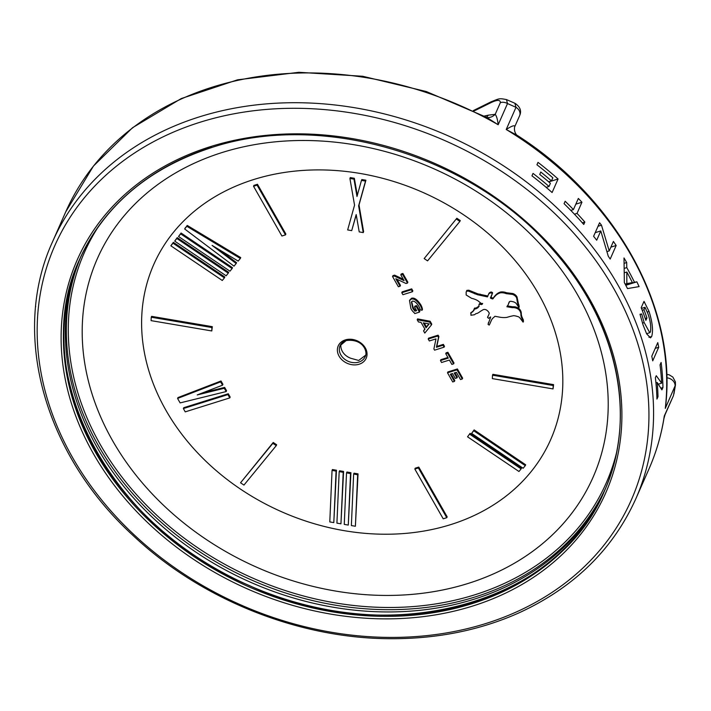 <?xml version="1.0" encoding="UTF-8"?>
<svg xmlns="http://www.w3.org/2000/svg" width="711" height="711" viewBox="0 0 711 711"><rect width="100%" height="100%" fill="white"/><g stroke="black" fill="none" stroke-linecap="round" stroke-linejoin="round"><path stroke-width="1.07" d="M365.614 355.224L358.691 360.468L350.772 358.264A13.687 11.021 -156.2 0 1 341.013 344.071M492.501 375.186L492.35 378.608L553.042 388.917L553.194 385.504L492.501 375.186L492.883 374.324L553.576 384.633L553.194 385.504M553.576 384.633L553.042 388.917M401.777 292.728L402.159 291.857L411.705 288.862L411.331 289.733L401.777 292.728L402.915 294.71L412.46 291.714L411.331 289.733M411.705 288.862L412.842 290.852L412.46 291.714M424.165 258.573L456.853 218.25L424.165 258.573L427.569 260.866L459.884 221.414L456.471 219.112M456.853 218.25L460.266 220.552L459.884 221.414M467.554 436.821L470.078 433.337L467.554 436.821L518.977 471.5L521.119 468.878L469.695 434.199M470.078 433.337L521.501 468.016L521.119 468.878M424.236 323.034L426.44 326.9L426.058 327.771L423.258 322.856L429.16 323.923L426.058 327.771M426.44 326.9L428.884 323.869M417.197 319.763L417.579 318.892L430.128 321.239L431.773 324.127L431.39 324.989L429.746 322.101L417.197 319.763L418.441 321.932L421.045 322.403L424.938 329.229L423.552 330.899L424.796 333.068L431.39 324.989M424.796 328.989L423.552 330.899M430.128 321.239L429.746 322.101M339.183 471.624L339.565 470.762L343.591 471.446L340.942 523.811L343.209 472.308L339.183 471.624L336.916 523.127L340.942 523.811M466.718 290.728A4.71 3.795 23.8 0 1 466.798 290.541A4.71 3.795 23.8 0 1 466.887 290.355L468.86 290.221L477.845 293.856L486.875 295.803A7.874 6.337 -156.2 0 0 487.782 296.052A3.484 2.808 -156.2 0 0 487.924 295.865M488.51 294.398A14.851 11.954 23.8 0 1 488.697 293.963A14.851 11.954 23.8 0 1 488.972 293.376A4.15 3.342 23.8 0 1 490.937 292.052A1.458 1.173 23.8 0 1 492.59 292.861L492.208 293.732A1.458 1.173 -156.2 0 0 490.554 292.923A4.15 3.342 -156.2 0 0 488.59 294.247A14.851 11.954 -156.2 0 0 488.315 294.825A14.851 11.954 -156.2 0 0 487.862 296.06A3.484 2.808 23.8 0 1 487.764 296.345A3.484 2.808 23.8 0 1 487.399 296.914A7.874 6.337 23.8 0 1 486.493 296.674L477.463 294.727L468.478 291.092L466.505 291.226A4.71 3.795 -156.2 0 0 466.416 291.403A4.71 3.795 -156.2 0 0 466.185 293.181L466.176 294.994L471.606 298.327A16.735 13.465 23.8 0 1 477.916 300.771L482.271 304.317L480.396 304.37A1.511 1.218 -156.2 0 0 478.894 304.841L479.063 306.477M490.786 297.145L491.328 297.5L490.945 298.371L490.403 298.007L492.59 292.861L491.159 296.789M491.132 296.851L491.514 295.989M491.328 297.5L493.096 298.096A4.293 3.448 -156.2 0 0 493.869 297.189A28.28 22.761 23.8 0 1 495.434 295.332A14.709 11.838 23.8 0 1 500.5 292.017A9.847 7.928 23.8 0 1 506.561 292.772L512.764 293.527A6.123 4.933 23.8 0 1 517.03 297.002L519.119 307.116M509.236 301.882L508.738 303.135L509.814 301.428A3.679 2.96 23.8 0 1 512.116 301.544A6.363 5.119 23.8 0 1 515.955 303.17A56.045 45.113 23.8 0 1 518.923 307.543L519.306 306.681M509.12 302.273A14.14 11.385 23.8 0 1 508.614 303.73A14.14 11.385 23.8 0 1 508.409 304.157M507.272 305.899L512.809 306.814A7.448 5.99 23.8 0 1 518.746 308.361A7.492 6.035 23.8 0 1 521.287 313.747A12.158 9.785 -156.2 0 0 521.963 316.937L523.376 320.074L523.26 321.79M490.368 318.013L490.306 318.146A14.14 11.385 23.8 0 1 489.906 319.23A14.14 11.385 23.8 0 1 489.826 319.408L488.066 324.42L489.204 325.078A18.85 15.18 -156.2 0 0 489.941 323.674A18.85 15.18 -156.2 0 0 490.261 322.847L491.594 319.914A11.74 9.447 23.8 0 1 493.612 317.515L494.572 316.679A3.537 2.844 23.8 0 1 494.963 316.288L498.802 316.99A20.69 16.655 -156.2 0 0 501.282 317.408A21.632 17.411 -156.2 0 0 506.765 317.408A69.296 55.769 23.8 0 1 513.555 315.684A11.127 8.95 23.8 0 1 517.164 316.404A3.964 3.191 23.8 0 1 519.661 317.613L523.109 322.145L523.492 321.283M491.31 320.51L490.919 321.39M490.554 322.216A18.85 15.18 23.8 0 1 490.314 322.803A18.85 15.18 23.8 0 1 490.119 323.229M489.799 319.461L490.021 318.955M487.782 316.724L487.888 316.484A19.188 15.438 -156.2 0 0 488.564 315.275M474.033 310.032L474.752 308.005L474.415 309.169L474.752 308.005L475.961 308.112L479.107 306.112L477.836 307.827L475.579 308.974L474.37 308.867L472.815 311.738L470.762 312.876L473.961 310.414M479.276 303.988L479.276 303.979A1.511 1.218 23.8 0 1 480.778 303.508L482.653 303.446M409.74 300.255L411.465 298.309C414.202 297.349 417.313 299.509 420.796 304.806A16.735 13.465 23.8 0 1 422.485 309.356L422.112 310.218A16.735 13.465 -156.2 0 0 420.414 305.668C416.93 300.371 413.82 298.211 411.091 299.18L409.527 300.664L410.905 308.645A15.366 12.371 -156.2 0 0 414.451 313.018L414.771 313.578L419.463 312.111L416.255 306.485L414.54 306.983L416.673 310.734L414.824 311A13.669 11.003 23.8 0 1 412.736 308.165L411.429 302.024L412.327 301.18C414.3 300.833 416.459 302.522 418.797 306.263A12.869 10.354 23.8 0 1 420.201 309.889L422.112 310.218M411.66 301.633L413.109 307.303A13.669 11.003 -156.2 0 0 415.206 310.138L416.317 310.094M414.54 306.983L414.922 306.112L416.637 305.623L419.846 311.24L419.463 312.111M178.541 236.496L181.065 233.012L232.488 267.692L232.106 268.554L180.683 233.875L178.541 236.496L229.964 271.175L232.106 268.554M253.534 186.255L253.916 185.393L257.471 184.273L285.858 234.035L285.475 234.897L257.089 185.144L253.534 186.255L281.911 236.016L285.475 234.897M447.503 372.804L447.886 371.942L457.395 368.956L462.63 378.145L462.248 379.007L457.013 369.827L447.503 372.804L452.72 381.949L454.418 381.425L450.312 374.217L452.498 373.533L455.28 378.412L456.977 377.879L454.196 372.999L456.382 372.315L460.515 379.558L462.248 379.007M454.942 372.768L457.36 377.017L456.977 377.879M451.058 373.986L454.8 380.554L454.418 381.425M184.656 228.978L187.224 225.431L240.727 257.595L240.345 258.457L186.842 226.294L184.949 228.569L184.656 228.978L233.999 266.154L236.168 263.523L212.091 245.393L238.167 261.088L240.345 258.457M219.717 249.979L236.55 262.661L236.168 263.523M170.853 245.802L173.377 242.327L224.8 276.997L224.418 277.868L172.995 243.189L170.853 245.802L222.276 280.481L224.418 277.868M471.597 433.39L474.13 429.906L525.669 464.781L525.287 465.643L473.748 430.768L471.597 433.39L523.136 468.265L525.287 465.643M174.71 241.109L177.235 237.625L228.658 272.304L228.275 273.166L176.852 238.487L174.71 241.109L226.134 275.788L228.275 273.166M346.524 472.886L346.906 472.024L350.932 472.708L348.283 525.073L350.55 473.57L346.524 472.886L344.257 524.398L348.283 525.073M240.54 482.787L273.228 442.473L276.641 444.775L276.259 445.637L272.846 443.335L240.54 482.787L243.953 485.089L276.259 445.637M177.581 398.444L177.963 397.582L221.014 380.989L222.916 384.331L222.534 385.193L220.632 381.86L177.581 398.444L180.123 402.906L226.169 391.565L224.285 388.268L197.231 394.934L222.534 385.193M202.795 392.792L224.667 387.406L226.551 390.703L226.169 391.565M183.358 408.567L183.731 407.705L228.284 393.743L230.168 397.04L229.786 397.902L227.902 394.605L183.358 408.567L185.233 411.865L229.786 397.902M332.055 470.406L332.437 469.544L336.454 470.229L333.806 522.603L336.072 471.091L332.055 470.406L329.788 521.918L333.806 522.603M151.247 317.222L151.621 316.359L212.313 326.669L211.78 330.953L211.931 327.54L151.247 317.222L151.096 320.634L211.78 330.953M353.643 474.068L354.016 473.197L358.042 473.882L355.393 526.256L357.66 474.752L353.643 474.068L351.367 525.571L355.393 526.256M354.345 178.265L353.962 179.128L349.91 178.461L350.292 177.59L354.345 178.265L357.322 195.303M361.464 180.407L361.846 179.536L365.907 180.212L359.011 205.008L363.614 231.715L363.232 232.586L358.628 205.87L365.525 181.083L361.464 180.407L356.993 196.485L353.962 179.128M356.238 214.855L351.714 230.622L356.184 214.544L359.215 231.902L363.232 232.586M414.833 469.056L415.215 468.193L418.779 467.074L447.157 516.835L446.775 517.697L418.397 467.945L414.833 469.056L443.22 518.817L446.775 517.697M396.996 279.29L400.462 285.36L400.08 286.231L395.796 278.73L406.061 283.511L407.483 283.067L402.497 274.33L400.8 274.864L404.088 280.641L394.196 276.001L392.543 276.526L398.382 286.764L400.08 286.231M392.543 276.526L392.916 275.664L394.578 275.139L403.279 279.219M400.8 274.864L401.182 274.002L402.879 273.468L407.865 282.205L407.483 283.067M445.753 353.687L446.135 352.816L447.877 352.274L453.991 362.992L453.609 363.863L447.495 353.136L445.753 353.687L448.277 358.104L440.465 360.557L441.584 362.503L449.388 360.059L451.867 364.405L453.609 363.863M440.465 360.557L440.847 359.686L447.921 357.473M428.191 339.031L428.573 338.169L438.118 335.174L438.891 336.525L436.812 346.417L443.362 344.364L444.473 346.31L444.091 347.172L442.98 345.226L436.43 347.279L438.509 337.387L437.745 336.036L428.191 339.031L429.346 340.969L435.976 338.889L433.897 348.959L434.581 350.159L444.091 347.172M443.362 344.364L442.98 345.226M438.118 335.174L437.745 336.036M438.891 336.525L438.509 337.387M436.812 346.417L436.43 347.279M447.877 352.274L447.495 353.136M394.578 275.139L394.196 276.001M402.879 273.468L402.497 274.33M418.779 467.074L418.397 467.945M349.91 178.461L354.549 205.159L347.661 229.946L351.714 230.622M365.907 180.212L365.525 181.083M359.011 205.008L358.628 205.87M358.042 473.882L357.66 474.752M212.313 326.669L211.931 327.54M336.454 470.229L336.072 471.091M228.284 393.743L227.902 394.605M221.014 380.989L220.632 381.86M224.667 387.406L224.285 388.268M273.228 442.473L272.846 443.335M350.932 472.708L350.55 473.57M177.235 237.625L176.852 238.487M474.13 429.906L473.748 430.768M173.377 242.327L172.995 243.189M185.331 227.707L184.949 228.569M187.224 225.431L186.842 226.294M457.395 368.956L457.013 369.827M257.471 184.273L257.089 185.144M181.065 233.012L180.683 233.875M413.109 307.303L412.736 308.165M415.206 310.138L414.824 311M415.357 310.396L414.975 311.258M416.637 305.623L416.255 306.485M466.887 290.355L466.505 291.226M468.86 290.221L468.478 291.092M472.015 291.581L471.633 292.443M486.875 295.803L486.493 296.674M487.782 296.052L487.399 296.914M488.972 293.376L488.59 294.247M490.937 292.052L490.554 292.923M493.096 298.096L492.714 298.967L490.945 298.371M493.869 297.189L493.487 298.06A4.293 3.448 23.8 0 1 492.714 298.967M495.434 295.332L495.052 296.203A28.28 22.761 -156.2 0 0 493.487 298.06M500.5 292.017L500.117 292.888A14.709 11.838 -156.2 0 0 495.052 296.203M506.561 292.772L506.179 293.634A9.847 7.928 -156.2 0 0 500.117 292.888M512.764 293.527L512.382 294.39L506.179 293.634M517.928 302.157L517.546 303.028L516.657 297.865A6.123 4.933 -156.2 0 0 512.382 294.39M519.11 305.152L518.728 306.014L517.546 303.028M518.923 307.543L518.728 306.014M512.809 306.814L512.427 307.676L506.89 306.761A14.14 11.385 -156.2 0 0 508.232 304.592A14.14 11.385 -156.2 0 0 508.738 303.135M518.746 308.361L518.363 309.223A7.448 5.99 -156.2 0 0 512.427 307.676M521.287 313.747L520.905 314.609A7.492 6.035 -156.2 0 0 518.363 309.223M521.963 316.937L521.581 317.808A12.158 9.785 23.8 0 1 520.905 314.609M523.376 320.074L522.994 320.945L521.581 317.808M523.109 322.145L522.994 320.945M487.888 316.484L487.506 317.346L488.599 318.332A6.266 5.048 -156.2 0 0 489.755 317.524L490.599 316.91A4.71 3.795 23.8 0 1 490.332 318.084A4.71 3.795 23.8 0 1 490.306 318.146M471.1 312.467L470.913 315.257L474.486 314.751L475.703 313.8A3.395 2.728 23.8 0 1 476.557 313.533A4.71 3.795 -156.2 0 0 477.41 313.267A16.922 13.625 -156.2 0 0 480.334 311.374L483.329 309.596C485.4 309.072 487.222 309.978 488.786 312.307L489.292 313.204A14.14 11.385 23.8 0 1 488.839 314.502A19.188 15.438 23.8 0 1 488.377 315.711A19.188 15.438 23.8 0 1 487.506 317.346L487.826 316.599M470.718 313.329L470.762 312.876M480.778 303.508L480.396 304.37M343.591 471.446L343.209 472.308M80.423 257.586A286.826 230.862 -156.2 0 0 97.629 448.25A286.826 230.862 -156.2 0 0 362.574 610.909A286.826 230.862 -156.2 0 0 605.283 489.008M577.732 295.083A270.891 218.037 -156.2 0 0 539.311 243.198A270.891 218.037 -156.2 0 0 306.405 140.502A270.891 218.037 -156.2 0 0 91.088 390.828A270.891 218.037 -156.2 0 0 441.184 590.281A270.891 218.037 -156.2 0 0 577.732 295.083M626.818 272.02L626.835 283.591L632.399 282.614A318.697 256.52 -156.2 0 0 626.818 272.02L624.276 272.811M625.165 284.116L626.835 283.591M639.091 286.604L627.493 288.586A318.697 256.52 -156.2 0 0 624.347 282.614L624 257.951A318.697 256.52 23.8 0 1 626.693 262.546L626.773 267.612A318.697 256.52 23.8 0 1 634.496 282.276L636.852 281.832A318.697 256.52 23.8 0 1 639.091 286.604M624.125 263.354L626.693 262.546M625.511 284.773L632.399 282.614M624.214 268.411L626.773 267.612M625.653 285.049L634.496 282.276M625.787 285.298L636.852 281.832M666.811 377.834A7.963 6.417 23.8 0 1 675.068 386.197L673.628 394.783A7.963 6.417 23.8 0 1 673.246 396.116L664.287 415.971L663.603 420.201M491.274 101.744A7.963 1.075 63.7 0 0 491.221 101.753A7.963 1.075 63.7 0 0 491.132 102.562C497.273 99.682 500.357 99.691 500.375 102.615A7.963 6.417 23.8 0 1 507.512 103.557L515.999 107.317A7.963 6.417 23.8 0 1 519.59 115.769A7.963 6.417 23.8 0 1 519.572 115.813L514.684 126.842M662.945 387.522L661.914 389.859L657.186 382.509A318.697 256.52 23.8 0 1 658.004 396.667L656.937 399.075A318.697 256.52 -156.2 0 0 655.373 377.701L656.253 375.71L661.648 383.14A318.697 256.52 -156.2 0 0 660.048 364.867L661.114 362.45A318.697 256.52 23.8 0 1 662.945 387.522L660.937 388.153M551.469 180.914L552.847 177.777A318.697 256.52 -156.2 0 0 536.947 164.783L538.005 162.366A318.697 256.52 23.8 0 1 558.073 178.994L552.1 192.53A318.697 256.52 -156.2 0 0 531.961 175.839L533.037 173.404A318.697 256.52 23.8 0 1 549.025 186.46L550.403 183.322A318.697 256.52 -156.2 0 0 539.729 174.444L540.787 172.026A318.697 256.52 23.8 0 1 551.469 180.914L548.634 181.803M565.147 201.249A318.697 256.52 23.8 0 1 573.43 209.585L578.345 198.44A318.697 256.52 23.8 0 1 581.945 202.244L577.03 213.38A318.697 256.52 23.8 0 1 584.842 222.036L583.767 224.472A318.697 256.52 -156.2 0 0 564.072 203.675L565.147 201.249M658.706 347.27L652.725 360.85A318.697 256.52 -156.2 0 0 651.783 356.202L657.773 342.622A318.697 256.52 23.8 0 1 658.706 347.27L655.24 348.363M601.488 225.183L609.22 250.921L613.406 241.438L616.17 245.491L610.189 259.062A318.697 256.52 -156.2 0 0 608.269 256.209L600.786 230.933L596.689 240.211A318.697 256.52 -156.2 0 0 593.614 236.283L599.577 222.756A318.697 256.52 23.8 0 1 601.488 225.183L598.031 226.267M644.166 322.581L649.765 332.704L650.423 331.957C651.249 327.078 650.441 321.061 647.997 313.898L645.037 307.303L643.97 309.72A318.697 256.52 23.8 0 1 646.939 317.95L645.872 320.35A318.697 256.52 -156.2 0 0 641.198 307.712L644.006 301.357L649.063 311.48C652.485 322.439 653.356 330.775 651.676 336.49L650.494 337.841L646.655 333.877L643.1 325.007L639.998 314.253L641.704 313.986L644.166 322.581L642.46 323.114M647.303 312.031L649.063 311.48M640.06 314.502L641.704 313.986M641.473 308.414L645.037 307.303M642.202 310.272L643.97 309.72M645.233 318.484L646.939 317.95M595.205 232.675L600.786 230.933M607.007 251.614L609.22 250.921M610.891 247.144L616.17 245.491M574.444 214.198L577.03 213.38M582.327 222.827L584.842 222.036M570.809 210.403L573.43 209.585M575.821 204.155L581.945 202.244M546.164 187.357L549.025 186.46M548.768 181.909L558.073 178.994M658.368 384.171L661.648 383.14M655.933 382.9L657.186 382.509M656.875 397.014L658.004 396.667M666.056 400.4L666.651 392.321M665.052 414.682L664.287 415.971A318.697 256.52 23.8 0 1 648.903 469.118L635.767 498.909A318.697 256.52 -156.2 0 0 546.51 198.36A318.697 256.52 -156.2 0 0 199.56 116.817A318.697 256.52 -156.2 0 0 52.552 241.758C10.541 333.388 43.993 454.222 133.339 535.765C200.813 599.275 297.74 638.265 389.308 638.7C436.314 639.056 479.498 630.453 518.87 612.918C573.795 587.704 612.766 549.701 635.767 498.909M514.88 103.255L515.999 107.317L506.223 129.5L517.439 135.49C517.084 135.819 513.724 132.273 514.577 127.233A15.935 11.669 -165.9 0 1 514.897 126.265C514.32 125.056 511.431 126.131 506.223 129.5A318.697 256.52 -156.2 0 1 665.292 408.381L675.45 385.042L675.406 381.887L672.846 377.079L669.282 374.875L666.714 374.324M514.897 126.265L514.542 127.358A15.935 11.669 -165.9 0 1 514.568 127.233M486.386 117.191A15.935 8.896 77.5 0 0 488.235 115.182L484.253 116.071M487.026 117.519A15.935 11.954 90.1 0 0 487.968 117.573A15.935 11.954 90.1 0 0 487.995 117.573A15.935 11.954 90.1 0 0 495.212 114.311L488.235 115.182M486.226 117.102L498.171 124.745C497.638 119.724 496.651 116.249 495.212 114.311L500.375 102.615M486.955 117.484L426.307 91.541L362.708 76.264L298.869 72.3L237.51 79.828L181.261 98.562L132.53 127.722L93.434 166.072L65.688 211.967A318.697 256.52 -156.2 0 1 212.696 87.026A318.697 256.52 -156.2 0 1 498.171 124.745L507.512 103.557L506.463 99.584L514.986 103.308M538.414 293.714A216.917 174.595 23.8 0 1 344.355 530.69A216.917 174.595 23.8 0 1 173.875 231.813A216.917 174.595 23.8 0 1 538.414 293.714M345.279 339.911A15.278 12.3 -156.2 0 0 344.32 361.712A15.278 12.3 -156.2 0 0 367.036 354.593A15.278 12.3 -156.2 0 0 345.279 339.911M411.465 298.309L411.091 299.18M420.796 304.806L420.414 305.668M475.215 293.003L474.832 293.874M477.845 293.856L477.463 294.727M480.076 294.087L479.694 294.958M492.252 297.873L491.87 298.744M517.03 297.002L516.657 297.865M473.197 310.876L472.815 311.738M475.961 308.112L475.579 308.974M478.219 306.965L477.836 307.827M481.676 303.757L481.294 304.619M80.938 256.467A286.826 230.862 -156.2 0 0 98.625 446.001A286.826 230.862 -156.2 0 0 362.832 608.589A286.826 230.862 -156.2 0 0 605.763 487.879M616.401 453.245A285.235 229.582 23.8 0 1 384.171 607.443A285.235 229.582 23.8 0 1 100.367 444.704A285.235 229.582 23.8 0 1 99.327 225.254M643.428 302.664L644.646 302.282M648.992 337.334L651.676 336.49M340.071 345.688L346.141 340.569C363.294 338.258 368.138 352.256 365.116 356.726A13.687 11.021 23.8 0 1 348.15 361.286A13.687 11.021 23.8 0 1 340.071 345.688A13.687 11.021 23.8 0 1 346.381 340.32M79.694 259.213A286.826 230.862 -156.2 0 0 96.189 451.512A286.826 230.862 -156.2 0 0 362.21 614.251A286.826 230.862 -156.2 0 0 604.581 490.643M588.077 298.344A286.826 230.862 23.8 0 1 604.323 491.23A286.826 230.862 23.8 0 1 362.086 615.45A286.826 230.862 23.8 0 1 95.674 452.685A286.826 230.862 23.8 0 1 79.428 259.799A286.826 230.862 23.8 0 1 211.736 147.346M210.465 146.617A288.799 232.453 -156.2 0 0 93.612 454.053A288.799 232.453 -156.2 0 0 472.548 606.083A288.799 232.453 -156.2 0 0 589.401 298.656A288.799 232.453 -156.2 0 0 210.465 146.617M200.102 122.239A315.053 253.587 23.8 0 1 613.486 288.088A315.053 253.587 23.8 0 1 486.004 623.476A315.053 253.587 23.8 0 1 72.611 457.617A315.053 253.587 23.8 0 1 200.102 122.239M474.104 110.969L491.132 102.562M409.909 299.802L409.527 300.664M466.798 290.541L466.416 291.403M488.697 293.963L488.315 294.825M508.614 303.73L508.232 304.592M491.088 321.025L490.706 321.887M490.314 322.803L489.941 323.674M488.617 322.341L488.235 323.203M474.441 308.316L474.068 309.187M65.688 211.967L52.552 241.758M646.575 333.708L649.765 332.704M665.025 414.762L663.932 418.566M665.78 404.577C676.623 307.579 616.544 199.009 517.404 135.463M486.733 117.422L487.968 117.573M35.63 306.805L35.683 306.21M604.839 490.057C558.739 604.537 387.939 650.396 248.797 585.313C107.432 526.184 26.671 369.604 79.952 258.626M79.428 259.799C104.277 205.701 148.297 168.303 211.487 147.604C323.025 110.392 474.424 156.393 554.802 251.996C618.055 323.665 637.5 418.21 604.323 491.23M515.022 103.308C520.265 106.899 521.785 111.049 519.581 115.76M473.322 110.587L491.221 101.753C499.531 98.527 498.846 98.109 506.463 99.584M664.998 414.806L673.246 396.116M663.994 418.201C661.088 435.905 656.057 452.88 648.903 469.118M673.957 393.805L675.441 385.078"/></g></svg>
